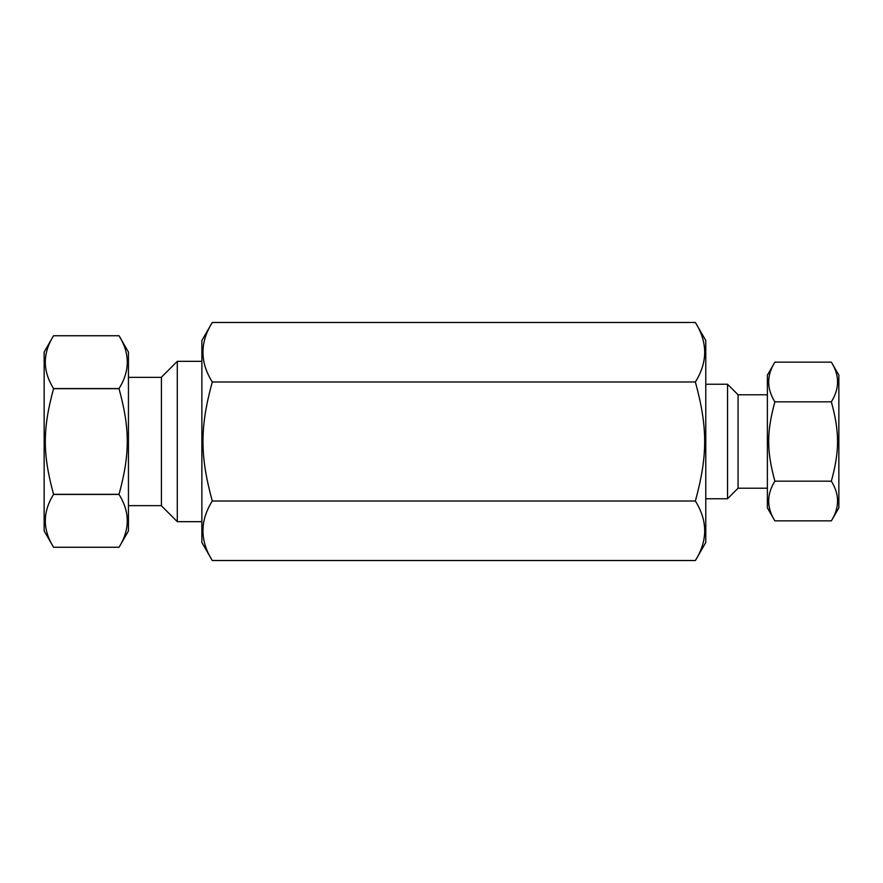 <?xml version="1.0" encoding="UTF-8"?>
<svg xmlns="http://www.w3.org/2000/svg" width="883" height="883" viewBox="0 0 883 883"><rect width="100%" height="100%" fill="white"/><g stroke="black" fill="none" stroke-linecap="round" stroke-linejoin="round"><path stroke-width="1.32" d="M201.865 340.507L201.865 542.493L212.273 560.517C199.867 540.683 199.867 520.849 212.273 501.014C199.867 455.496 199.867 427.504 212.273 381.986C199.867 362.151 199.867 342.317 212.273 322.483L201.865 340.507M212.273 501.014L695.374 501.014C707.78 520.849 707.78 540.683 695.374 560.517L212.273 560.517M695.374 560.517L705.782 542.493L705.782 340.507L695.374 322.483C707.78 342.317 707.78 362.151 695.374 381.986L212.273 381.986M695.374 381.986C707.78 427.504 707.78 455.496 695.374 501.014M695.374 322.483L212.273 322.483M831.356 520.849L838.85 507.868L838.85 375.132L831.356 362.151C839.623 375.374 839.623 388.608 831.356 401.831C839.623 432.162 839.623 450.838 831.356 481.169C839.623 494.392 839.623 507.626 831.356 520.849L774.877 520.849C766.61 507.626 766.61 494.392 774.877 481.169L831.356 481.169M831.356 401.831L774.877 401.831C766.61 388.608 766.61 375.374 774.877 362.151L831.356 362.151M774.877 481.169C766.61 450.838 766.61 432.162 774.877 401.831M774.877 520.849L767.382 507.868L767.382 375.132L774.877 362.151M767.382 394.778L738.067 394.778L727.537 384.237L727.537 498.763L705.782 498.763M767.382 488.222L738.067 488.222L738.067 394.767M727.537 384.237L705.782 384.237M119.028 335.739C130.022 353.355 130.022 370.959 119.028 388.564L53.565 388.564C42.561 370.959 42.561 353.355 53.565 335.739L119.028 335.739L128.443 352.041L128.443 530.959L119.028 547.261L53.565 547.261C42.561 529.645 42.561 512.041 53.565 494.436L119.028 494.436C130.022 512.041 130.022 529.645 119.028 547.261M119.028 388.564L119.028 388.675C130.022 429.061 130.022 453.939 119.028 494.325L119.028 494.436M119.028 494.325L53.565 494.325C42.561 453.939 42.561 429.061 53.565 388.675L119.028 388.675M53.565 335.739L44.15 352.041L44.15 530.959L53.565 547.261M177.295 361.335L161.423 377.207L161.423 505.793L177.295 521.665L177.295 361.335L201.865 361.335M738.067 488.233L727.537 498.763M128.443 505.639L161.423 505.639M128.443 377.361L161.423 377.361M177.295 521.665L201.865 521.665"/></g></svg>
